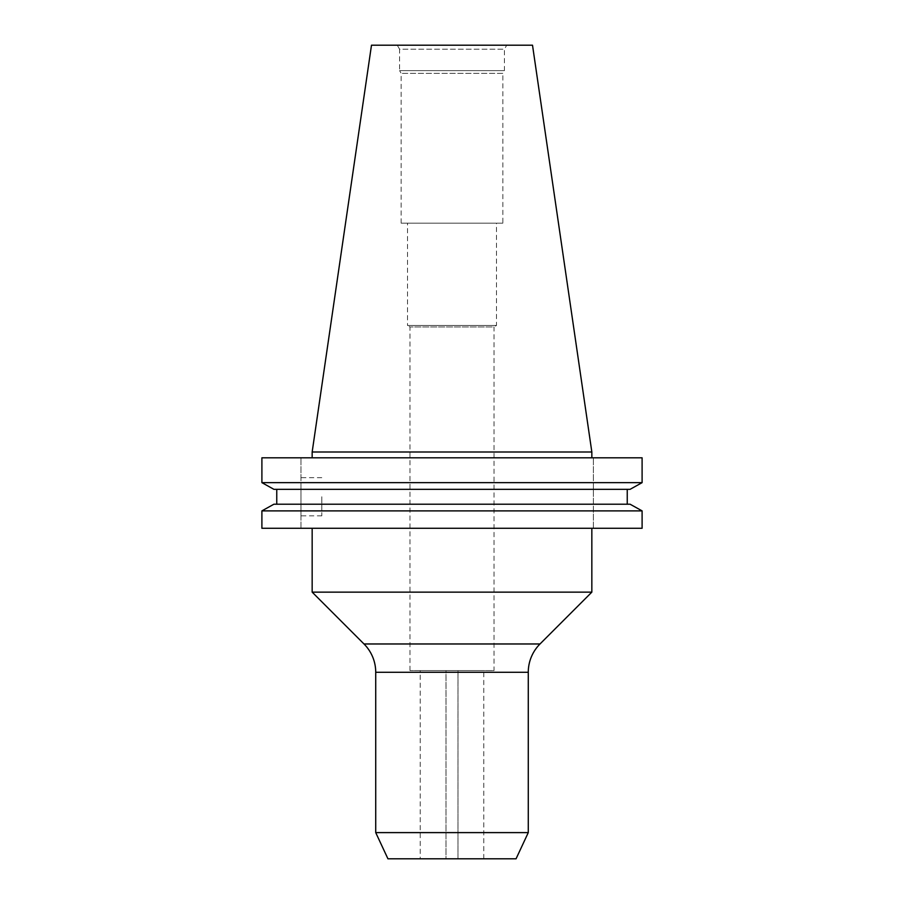 <?xml version="1.0" encoding="UTF-8"?>
<svg xmlns="http://www.w3.org/2000/svg" width="904" height="904" viewBox="0 0 904 904"><rect width="100%" height="100%" fill="white"/><g stroke="black" fill="none" stroke-linecap="round" stroke-linejoin="round"><path stroke-width="0.68" stroke-dasharray="4.52 3.39" d="M420.224 670.61L446.022 670.61L446 858.8L458 858.8L420.224 858.8L420.224 670.61L458 670.61L457.978 858.8L483.776 858.8L457.978 858.8L457.978 670.61L446 670.61L446 858.8L420.224 858.8M457.978 670.61L483.776 670.61L457.978 670.61M409.964 670.61L409.964 326.954L407.512 325.474L496.488 325.474L407.512 325.474L407.512 223.175L496.488 223.175L496.488 325.474L494.036 326.954L409.964 326.954L494.036 326.954L494.036 670.61L409.964 670.61L494.036 670.61M300.976 496.759L300.976 515.834L300.976 496.759M321.801 496.759L321.801 515.834L321.801 496.759M591.837 528.275L312.162 528.275L591.837 528.275M401.15 223.175L401.15 73.348L399.579 70.625L504.421 70.625L502.85 73.348L401.15 73.348L502.85 73.348L502.85 223.175L401.15 223.175L502.85 223.175M397.263 45.2L399.579 49.2L504.421 49.2L504.421 70.625L399.579 70.625L399.579 49.2L504.421 49.2L506.737 45.2L397.263 45.2L506.737 45.2M591.837 457.808L312.162 457.808L591.837 457.808M642.1 510.884L261.9 510.884L261.9 528.275L642.1 528.275M273.923 504.206L630.077 504.206M276.76 489.335L627.24 489.335L276.76 489.335L276.76 504.206M627.24 504.206L627.24 489.335L630.077 489.335L627.24 489.335M273.923 489.335L630.077 489.335M642.1 457.808L261.9 457.808L300.976 457.808L261.9 457.808L261.9 482.646L642.1 482.646M312.162 452L591.837 452M371.487 45.2L532.512 45.2M496.488 223.175L407.512 223.175M312.162 592.143L591.837 592.143M300.976 528.275L300.976 457.808L300.976 528.275M593.363 528.275L593.363 457.808L593.363 528.275M516.06 858.8L387.94 858.8M528.275 832.607L375.725 832.607M528.275 672.282L375.725 672.282M540.004 643.976L363.996 643.976M321.801 477.696L300.976 477.696M483.776 858.8L483.776 670.61M321.801 515.834L300.976 515.834"/><path stroke-width="1.36" d="M540.004 643.976L591.837 592.143L312.162 592.143L363.996 643.976A40.036 40.036 0 0 1 375.725 672.282L528.275 672.282A40.036 40.036 0 0 1 540.004 643.976L363.996 643.976M528.275 832.607L516.06 858.8L387.94 858.8L375.725 832.607L528.275 832.607L528.275 672.282M375.725 832.607L375.725 672.282M312.162 528.275L312.162 592.143M591.837 528.275L591.837 592.143M312.162 452L591.837 452L532.512 45.2L371.487 45.2L312.162 452L312.162 457.808M591.837 452L591.837 457.808M642.1 528.275L261.9 528.275L261.9 510.884L273.923 504.206L261.9 510.884L642.1 510.884L642.1 528.275L642.1 510.884L630.077 504.206L642.1 510.884M630.077 504.206L273.923 504.206M627.24 489.335L627.24 504.206M276.76 504.206L276.76 489.335M630.077 489.335L642.1 482.646L630.077 489.335L273.923 489.335L261.9 482.646L273.923 489.335M642.1 482.646L261.9 482.646L261.9 457.808L642.1 457.808L642.1 482.646L642.1 457.808"/></g></svg>
